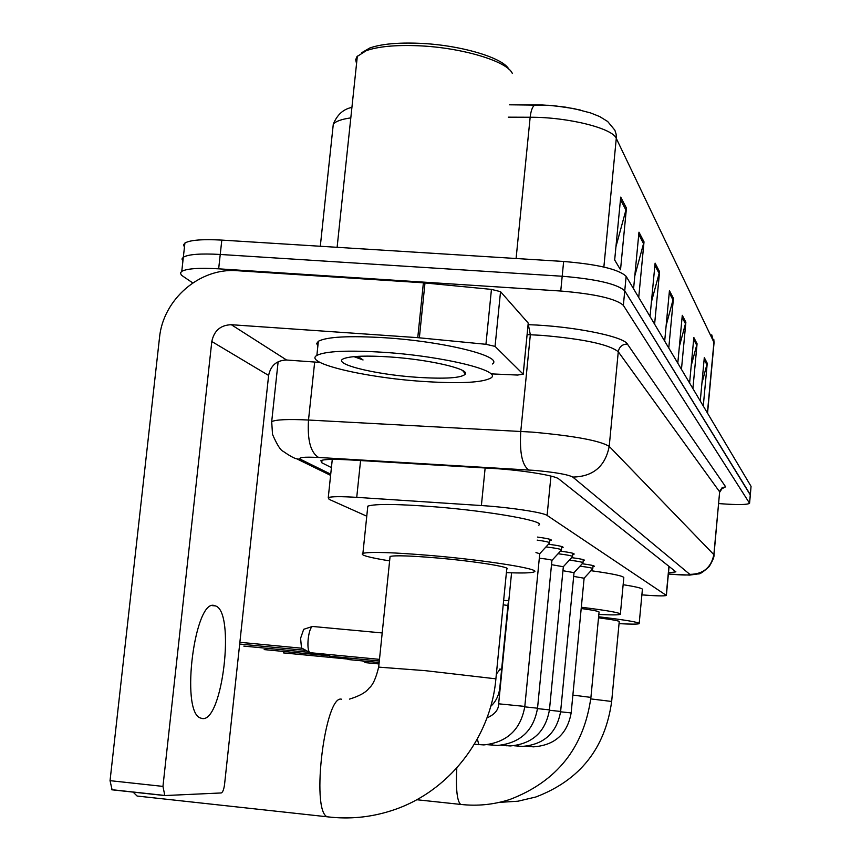 <?xml version="1.0" encoding="UTF-8"?>
<svg xmlns="http://www.w3.org/2000/svg" width="861" height="861" viewBox="0 0 861 861"><rect width="100%" height="100%" fill="white"/><g stroke="black" fill="none" stroke-linecap="round" stroke-linejoin="round"><path stroke-width="1.29" d="M641.875 594.886C656.426 595.995 664.584 596.178 666.371 595.435L547.101 515.427C543.517 512.478 509.4 507.312 481.385 505.547L356.734 497.357C340.967 496.377 331.474 496.453 328.267 497.583L329.106 499.348L366.764 516.191M582.176 563.751C590.517 564.848 594.564 565.709 594.294 566.323L592.981 566.592M571.639 557.648C580.529 558.821 584.834 559.736 584.533 560.403L583.177 560.694M560.425 551.148C569.907 552.396 574.491 553.386 574.147 554.118L572.748 554.419M548.435 544.227C558.595 545.562 563.481 546.627 563.094 547.424L561.652 547.736M537.49 537.081C547.209 538.416 551.815 539.481 551.298 540.277L549.802 540.611M668.48 572.856L675.896 571.855L558.778 478.953C555.334 475.541 521.174 470.031 492.987 468.449L349.232 459.882C333.594 459.01 324.145 459.257 320.895 460.635L321.745 462.734L331.42 467.598M192.767 282.925L181.391 275.186L180.423 272.948L181.768 271.344C186.955 268.546 199.257 267.706 218.662 268.826L560.748 291.029C595.069 293.935 615.949 298.713 623.364 305.354L749.576 503.287C747.294 504.815 737.694 504.966 720.786 503.728L718.687 503.556M184.458 247.096L183.522 244.933L184.911 243.039C190.12 240.025 202.421 239.046 221.815 240.101L563.643 261.475C597.932 264.349 618.768 269.299 626.141 276.327L751.05 486.357L750.329 495.021L624.752 290.835L750.297 494.634L749.544 502.91M563.643 261.475L562.19 276.241C596.501 279.136 617.359 284.001 624.752 290.835C617.359 284.001 596.501 279.136 562.19 276.241L220.233 254.458L562.19 276.241L560.748 291.029M182.898 261.109L181.962 259.01L183.339 257.181C188.548 254.275 200.839 253.371 220.233 254.458C200.839 253.371 188.548 254.275 183.339 257.181L181.768 271.344M620.716 197.104L614.668 259.99L620.523 269.784L626.442 208.104L620.716 197.104M615.938 246.763L626.442 208.104M634.805 275.886L644.017 241.855L638.97 232.179L633.567 288.812M638.722 297.475L644.017 241.855M651.422 301.92L659.569 271.732L655.103 263.132L650.033 316.514M654.608 324.199L659.569 271.732M701.919 383.188L707.247 363.267L704.298 357.606L700.273 400.978M703.276 406.037L707.247 363.267M691.211 365.667L697.076 343.754L693.837 337.512L689.596 383.027M692.911 388.591L697.076 343.754M679.361 346.466L685.873 322.218L682.278 315.32L677.79 363.181M681.46 369.347L685.873 322.218M666.177 325.318L673.431 298.347L669.438 290.674L664.681 341.139M668.771 348.005L673.431 298.347M509.54 104.794L548.715 105.3L565.343 107.119L580.755 110.122M751.05 486.357L750.351 494.763M501.522 670.461L500.176 669.051L496.356 674.12M611.665 701.414L619.231 621.685C619.694 620.942 612.795 619.662 598.524 617.832M598.621 616.777C625.904 620.017 639.422 622.299 639.174 623.644C637.84 624.29 631.135 624.29 619.048 623.644M623.138 584.705C636.817 586.868 643.232 588.483 642.381 589.57L639.206 623.31M590.926 697.324L599.052 612.214C599.773 611.482 593.821 610.245 581.197 608.501M581.315 607.242C608.027 610.557 621.039 612.914 620.34 614.313C618.79 615.045 611.622 615.088 598.847 614.431M590.99 570.692C613.796 573.878 624.72 576.3 623.784 577.946L620.372 613.893M507.936 605.509L503.211 604.799M503.642 600.451L508.808 600.698M133.014 792.002L137.103 796.038L141.376 796.5M495.914 678.608L506.742 569.11C512.672 567.302 474.734 561.168 436.624 557.928C410.568 555.754 395.048 555.259 390.076 556.443L389.968 557.433M389.613 560.888C368.465 557.444 359.564 554.925 362.911 553.332C370.23 551.632 392.907 552.364 430.963 555.517C487.122 560.296 542.581 569.293 534.068 571.919C531.259 573.028 522.024 573.265 506.397 572.63M367.604 508.141L367.808 506.139C375.192 503.696 397.89 503.954 435.892 506.903C491.986 511.412 547.252 521.465 538.652 525.178M573.674 576.407L584.113 578.215L571.155 712.919L560.597 711.81M579.948 566.183C588.676 567.27 592.949 568.131 592.777 568.755L584.145 578.162M562.943 570.725L574.039 572.64L560.629 711.444L549.415 710.26M569.347 560.156C578.624 561.307 583.166 562.233 582.962 562.911L574.083 572.587M551.514 564.676L563.331 566.732L549.447 709.884L537.49 708.614M558.046 553.741C567.937 554.979 572.759 555.958 572.533 556.69L563.374 566.667M539.309 558.229C547.574 559.112 551.783 559.844 551.923 560.436L537.533 708.205L524.769 706.859M545.982 546.907C556.54 548.22 561.684 549.275 561.426 550.082M535.962 552.579L539.75 553.709L524.812 706.429L498.637 703.814C498.659 709.755 494.774 714.458 486.982 717.913M537.189 540.127C545.939 541.343 550.071 542.312 549.566 543.022M365.871 662.69L364.515 661.108M348.565 659.58L347.091 657.901M330.129 656.265L328.515 654.468M310.455 652.735L309.422 652.272C308.012 650.055 307.603 645.599 308.195 638.916C309.099 631.716 310.52 627.561 312.457 626.453L382.198 632.953M302.136 648.279L301.49 647.924L300.586 638.292L303.696 629.305L312.457 626.453M202.346 718.558C222.665 721.97 235.43 611.751 215.519 605.929L214.615 605.638C194.963 597.566 180.218 710.573 200.15 717.913L202.346 718.558M495.053 346.391L485.938 344.292L417.757 337.663L423.397 282.806L491.448 289.393L500.532 291.664L495.053 346.391L523.176 374.191L528.234 323.079L523.23 374.255M500.532 291.664L528.234 323.079M423.397 282.806L237.216 270.709C199.817 267.513 163.009 299.402 159.489 337.803L110.047 780.669L162.955 786.394L211.806 341.516C214.066 330.667 220.567 325.06 231.329 324.715L417.757 337.663M164.559 795.532L112.091 789.817L110.047 780.669M162.955 786.394L164.828 795.553L221.202 792.959C222.751 792.378 223.871 789.494 224.57 784.317L268.621 375.439C270.677 365.451 276.672 360.318 286.595 360.016L320.012 362.427M491.383 373.889L517.558 375.052L523.176 374.191M361.555 52.801L369.735 48.012C381.1 44.019 397.621 42.447 419.285 43.298C459.796 44.88 502.878 57.59 508.84 69.16M356.551 63.66L355.69 59.753L356.96 56.6L366.291 50.659C378.162 46.494 395.457 44.869 418.177 45.762C461.539 47.452 507.42 61.271 512.338 73.465M384.189 352.343C443.716 356.271 502.63 370.854 490.974 377.936C482.537 382.714 459.494 383.855 421.825 381.358C364.128 377.473 303.19 362.944 316.87 355.41C325.436 351.084 347.876 350.061 384.189 352.343M317.86 346.025L316.676 343.507L318.366 341.279C326.965 336.737 349.405 335.586 385.696 337.813C445.202 341.656 504.051 356.594 492.374 363.999M353.936 356.648L363.062 359.963L357.928 356.357M416.52 377.269C373.34 374.406 329.44 363.191 344.572 358.348C352.192 355.948 367.399 355.485 390.194 356.971C428.929 359.554 468.847 368.766 465.457 373.997C461.83 378.033 445.514 379.131 416.52 377.269M355.367 356.519L363.062 359.963M668.932 566.334L666.253 595.102M360.576 460.56L356.734 497.357M485.141 467.986L481.385 505.547M550.943 476.079L547.101 515.427M668.373 574.018L670.116 574.179C683.16 575.223 689.736 575.288 689.844 574.373L572.78 477.069C567.862 474.486 555.087 472.258 534.433 470.386L318.688 457.482C303.546 456.739 297.562 457.385 300.747 459.43L330.732 474.163M271.473 424.032L271.699 421.61C276.101 419.576 288.37 419.038 308.507 420.028L532.356 432.125C574.319 435.903 599.934 440.649 609.211 446.375L713.984 554.785C714.393 556.604 712.822 560.5 709.26 566.463C703.383 571.887 699.724 574.373 698.26 573.9L689.543 575.105L668.362 574.061M528.137 324.672L528.353 324.683C571.887 326.028 623.579 336.317 627.378 344.045L725.64 486.809L722.099 487.724L719.721 491.233L713.898 554.301C711.337 567.517 703.308 574.201 689.844 574.373M572.78 477.069C593.1 476.65 605.251 466.425 609.211 446.375L618.273 351.751C609.179 344.454 583.715 338.997 541.881 335.37L530.333 334.757L520.776 431.372C519.463 452.348 522.1 465.22 528.719 469.988M725.64 486.809L721.453 489.016M714.017 554.473L719.635 491.835L618.273 351.751C619.263 346.768 622.288 344.206 627.378 344.045M623.364 305.354L626.141 276.327M218.662 268.826L221.815 240.101M318.688 457.482C310.66 452.768 307.269 440.283 308.507 420.028L314.674 362.04M528.353 324.683L530.333 334.757L527.158 334.638M300.747 459.43L296.83 458.859L330.602 475.38M322.003 460.237L321.745 462.734M350.814 117.882C341.58 119.195 335.736 121.283 333.293 124.135L332.787 128.924M535.66 104.838L535.467 104.848C532.83 105.623 531.065 109.745 530.161 117.247L508.291 117.171M509.54 104.816L541.827 104.956L554.861 105.817L573.953 108.615L590.624 112.942L599.633 116.547L607.662 121.487L614.862 130.183L616.132 134.176L616.282 138.395C612.752 128.278 567.894 117.053 530.161 117.247L516.094 258.504M707.538 413.205L713.995 343.431L711.746 334.821M707.398 412.968L713.93 342.344L616.282 138.395L603.862 267.028M669.245 292.751L673.108 300.134M682.095 317.289L685.56 323.908M693.665 339.385L696.786 345.358M704.126 359.392L706.967 364.806M654.887 265.328L659.225 273.615M638.754 234.504L643.651 243.857M620.469 199.591L626.044 210.235M499.574 802.355L517.924 801.214L535.843 796.995C579.905 780.195 605.186 748.36 611.665 701.467L590.764 698.906M461.97 804.572L460.678 804.422C477.424 806.294 493.827 804.648 509.916 799.46C556.981 781.497 583.984 747.477 590.915 697.399L572.866 695.085M416.756 799.729L460.678 804.422C457.051 801.182 455.749 789.053 456.793 768.034M330.333 817.154L327.105 816.777C348.877 819.468 370.262 817.444 391.238 810.728C448.333 792.723 490.781 738.103 495.893 678.834L425.205 670.654L378.679 667.124M137.103 796.038L327.105 816.777C310.638 809.943 325.254 693.589 341.688 699.25M530.58 746.681L529.859 745.712M518.839 746.239L518.042 745.163M506.354 745.777L505.482 744.571M493.052 745.282L492.094 743.926M478.856 744.743L477.349 739.05M283.344 652.886L347.37 659.02M264.187 649.592L329.117 655.813M243.824 646.105L309.519 652.38M211.806 341.516L268.621 375.439M231.329 324.715L286.595 360.016M424.99 282.935L419.361 337.792M485.938 344.292L491.448 289.393M669.083 566.441L666.392 595.231M332.281 459.376L328.267 497.583M722.035 488.639L719.753 492.061M749.597 503.039L750.329 495.021M296.83 458.859C294.128 458.321 289.587 455.813 283.194 451.325C280.621 450.454 277.059 444.803 272.517 434.396L271.699 421.61L278.135 361.717M320.303 246.257L333.293 124.135C337.243 114.621 343.453 109.046 351.923 107.41M713.801 339.417L714.06 342.71M184.911 243.039L183.339 257.181M499.778 669.04L500.327 669.094M508.184 602.969L499.767 688.262C498.756 695.731 495.753 701.758 490.738 706.321M362.911 553.332L367.808 506.139M390.076 556.443L378.711 666.855C376.106 677.994 372.888 685.098 369.046 688.165C365.936 692.416 359.424 696.065 349.491 699.11M526.329 746.239L533.476 746.842C554.764 745.314 567.324 734.013 571.155 712.93M592.788 568.561L593.078 565.602M514.2 745.755L522.207 746.412C543.948 744.657 556.755 733.002 560.629 711.455M582.983 562.696L583.274 559.628M501.285 745.239L510.229 745.949C532.442 743.947 545.519 731.925 549.447 709.894M572.554 556.454L572.856 553.289M487.509 744.69L497.475 745.454C520.195 743.194 533.551 730.785 537.533 708.226M551.976 560.36L561.383 550.104M561.447 549.802L561.77 546.531M474.357 744.259L483.85 744.916C507.118 742.397 520.765 729.568 524.812 706.44M539.815 553.623L549.522 543.054M549.598 542.71L549.931 539.32M511.563 572.813L498.637 703.814M379.012 663.949L365.505 662.647M362.481 660.914L365.129 662.367M379.152 662.518L348.156 659.537M344.949 657.696L347.736 659.214M239.681 644.05L305.999 650.399M379.314 660.99L329.677 656.222M326.265 654.252L329.203 655.856M239.875 642.306L301.888 648.236M379.475 659.354L309.938 652.681M301.49 647.924L309.422 652.272M212.43 605.638L215.519 605.929M164.279 795.403L111.51 789.655M462.615 370.521L465.457 373.997M316.87 355.41L318.366 341.279M337.114 247.311L357.347 56.105M369.735 48.012L366.291 50.659"/></g></svg>
